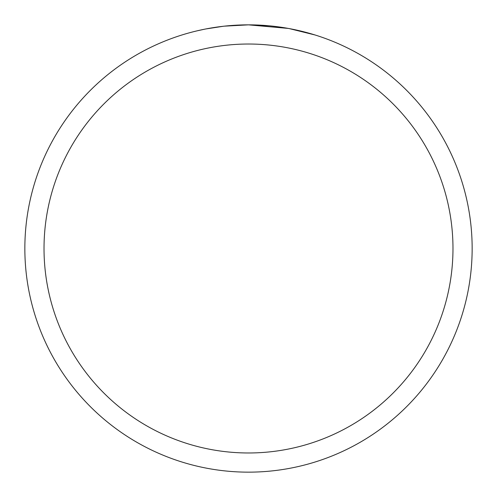 <?xml version="1.0" encoding="UTF-8"?>
<svg xmlns="http://www.w3.org/2000/svg" width="497" height="497" viewBox="0 0 497 497"><rect width="100%" height="100%" fill="white"/><g stroke="black" fill="none" stroke-linecap="round" stroke-linejoin="round"><path stroke-width="0.75" d="M288.229 28.41L248.5 24.85L269.181 25.807M272.344 26.124L276.984 26.67M248.5 24.85A223.65 223.65 0 0 1 472.15 248.5A223.65 223.65 0 0 1 248.5 472.15A223.65 223.65 0 0 1 24.85 248.5A223.65 223.65 0 0 1 248.5 24.85L224.327 26.161L248.5 24.85M289.285 28.602L314.961 34.952M248.5 44.022A204.478 204.478 0 0 1 452.978 248.5A204.478 204.478 0 0 1 248.5 452.978A204.478 204.478 0 0 1 44.022 248.5A204.478 204.478 0 0 1 248.5 44.022M223.277 26.279L205.969 28.932M197.054 30.845L204.304 29.261"/></g></svg>
